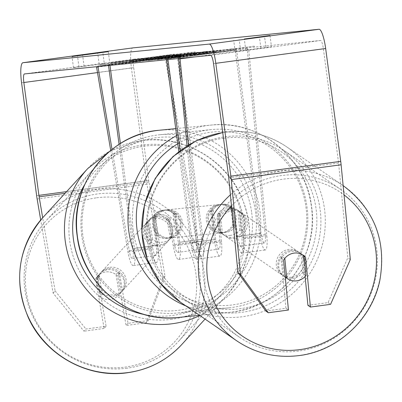<?xml version="1.0" encoding="UTF-8"?>
<svg xmlns="http://www.w3.org/2000/svg" width="402" height="402" viewBox="0 0 402 402"><rect width="100%" height="100%" fill="white"/><g stroke="black" fill="none" stroke-linecap="round" stroke-linejoin="round"><path stroke-width="0.3" stroke-dasharray="2.01 1.51" d="M170.136 218.638L174.538 244.527A9.904 2.01 -97.7 0 0 177.604 252.441A9.904 2.01 -97.7 0 0 178.277 242.426L174.538 214.377A14.15 13.854 84.3 0 0 163.267 210.191A14.15 13.854 84.3 0 0 152.569 217.336L156.308 245.386A9.904 2.01 82.3 0 1 155.634 255.401A9.904 2.01 82.3 0 1 152.569 247.486L148.167 221.597A14.15 13.663 -137.5 0 1 150.122 218.819A14.15 13.663 -137.5 0 1 158.217 214.613A14.15 13.663 -137.5 0 1 170.136 218.638L168.895 219.994L173.292 245.883A16.979 3.442 -97.7 0 0 178.548 259.451A16.979 3.442 -97.7 0 0 179.709 242.28L175.965 214.231A14.15 13.854 84.3 0 0 164.694 210.05A14.15 13.854 84.3 0 0 153.996 217.196L157.74 245.245A16.979 3.442 82.3 0 1 156.579 262.416A16.979 3.442 82.3 0 1 151.323 248.848L146.926 222.959A14.15 13.663 -137.5 0 1 148.876 220.175A14.15 13.663 -137.5 0 1 156.971 215.969A14.15 13.663 -137.5 0 1 168.895 219.994M110.721 150.428L127.982 251.994A16.979 3.442 -97.7 0 0 133.238 265.561A16.979 3.442 -97.7 0 0 134.394 248.391L120.399 143.504M177.604 252.441L200.945 249.29A9.904 2.01 -97.7 0 1 197.879 241.376L166.478 56.622L165.237 57.978L96.58 67.24M165.237 57.978L196.633 242.738A16.979 3.442 -97.7 0 0 201.889 256.3A16.979 3.442 -97.7 0 0 203.05 239.135L178.538 55.416L108.455 64.817L108.55 65.526M200.945 249.29A9.904 2.01 -97.7 0 0 201.623 239.275L177.106 55.556L108.455 64.817M112.017 149.383L129.228 250.637A9.904 2.01 -97.7 0 0 132.293 258.551A9.904 2.01 -97.7 0 0 132.967 248.536L119.067 144.348M109.977 65.38L109.882 64.672M178.538 55.416L177.106 55.556M166.478 56.622L97.827 65.878L97.103 66.672M97.827 65.878L97.947 66.586M174.538 214.377L175.965 214.231M152.569 217.336L153.996 217.196M148.167 221.597L146.926 222.959M217.392 214.678A14.15 13.628 -55.5 0 1 227.833 207.653A14.15 13.628 -55.5 0 1 237.19 209.849A14.15 13.628 -55.5 0 1 239.361 211.713L241.893 237.793A9.904 2.01 82.3 0 1 241.019 246.099A9.904 2.01 82.3 0 1 237.698 236.482L233.954 208.437A14.15 13.854 84.3 0 0 222.683 204.251A14.15 13.854 84.3 0 0 211.985 211.397L215.728 239.446A9.904 2.01 -97.7 0 0 219.05 249.064A9.904 2.01 -97.7 0 0 219.924 240.753L217.392 214.678L218.959 215.753A14.15 13.628 -55.5 0 1 229.406 208.728A14.15 13.628 -55.5 0 1 238.758 210.924A14.15 13.628 -55.5 0 1 240.929 212.794L243.461 238.868A16.979 3.442 82.3 0 1 241.964 253.109A16.979 3.442 82.3 0 1 236.27 236.627L232.527 208.578A14.15 13.854 84.3 0 0 221.256 204.397A14.15 13.854 84.3 0 0 210.558 211.542L214.301 239.587A16.979 3.442 -97.7 0 0 219.994 256.074A16.979 3.442 -97.7 0 0 221.492 241.833L218.959 215.753M236.527 49.617L261.039 233.336A9.904 2.01 82.3 0 0 264.36 242.949A9.904 2.01 82.3 0 0 265.235 234.642L247.155 48.552L248.722 49.632L266.802 235.723A16.979 3.442 82.3 0 1 265.31 249.964A16.979 3.442 82.3 0 1 259.612 233.477L235.095 49.758L236.527 49.617L167.87 58.878L167.966 59.586M248.722 49.632L194.839 56.898M188.432 144.971L198.151 244.979A16.979 3.442 82.3 0 1 196.653 259.22A16.979 3.442 82.3 0 1 190.955 242.738L178.8 151.619M187.051 145.82L196.583 243.903A9.904 2.01 82.3 0 1 195.709 252.21A9.904 2.01 82.3 0 1 192.387 242.597L180.111 150.609M166.539 59.727L166.443 59.019L167.87 58.878M235.095 49.758L166.443 59.019M247.155 48.552L178.498 57.813L179.413 58.441M178.498 57.813L178.568 58.526M233.954 208.437L232.527 208.578M211.985 211.397L210.558 211.542M239.361 211.713L240.929 212.794M290.284 250.516A14.15 13.628 -55.5 0 1 299.641 252.712A14.15 13.628 -55.5 0 1 304.962 267.506A14.15 13.628 -55.5 0 1 292.978 278.239A14.15 13.628 -55.5 0 1 283.626 276.043A14.15 13.628 -55.5 0 1 278.3 261.25A14.15 13.628 -55.5 0 1 290.284 250.516M284.822 258.36L281.998 256.421A14.15 13.628 -55.5 0 0 283.923 276.219L285.259 277.134M305.972 275.566L303.148 273.626A14.15 13.628 -55.5 0 0 301.224 253.828L304.048 255.767M230.663 209.593A14.15 13.628 -55.5 0 1 240.014 211.789A14.15 13.628 -55.5 0 1 245.336 226.582A14.15 13.628 -55.5 0 1 233.356 237.311A14.15 13.628 -55.5 0 1 223.999 235.115A14.15 13.628 -55.5 0 1 218.678 220.321A14.15 13.628 -55.5 0 1 230.663 209.593M230.527 235.376A14.15 13.628 -55.5 0 1 221.175 233.18A14.15 13.628 -55.5 0 1 220.532 232.708L222.417 233.999A14.15 13.628 -55.5 0 1 220.492 214.206L218.608 212.909A14.15 13.628 -55.5 0 1 227.833 207.653A14.15 13.628 -55.5 0 1 237.19 209.849A14.15 13.628 -55.5 0 1 237.833 210.316L239.718 211.613A14.15 13.628 -55.5 0 1 241.637 231.406L239.758 230.115A14.15 13.628 -55.5 0 1 230.527 235.376M218.608 212.909L220.532 232.708M239.758 230.115L237.833 210.316M301.224 253.828L303.148 273.626M283.923 276.219L281.998 256.421M222.417 233.999L220.492 214.206M239.718 211.613L241.637 231.406M234.924 238.391A14.15 13.628 -55.5 0 1 225.567 236.195A14.15 13.628 -55.5 0 1 220.246 221.401A14.15 13.628 -55.5 0 1 232.23 210.668A14.15 13.628 -55.5 0 1 241.582 212.864A14.15 13.628 -55.5 0 1 246.908 227.658A14.15 13.628 -55.5 0 1 234.924 238.391M291.41 277.164A14.15 13.628 -55.5 0 1 282.058 274.968A14.15 13.628 -55.5 0 1 276.732 260.174A14.15 13.628 -55.5 0 1 288.716 249.441A14.15 13.628 -55.5 0 1 298.068 251.637A14.15 13.628 -55.5 0 1 303.394 266.431A14.15 13.628 -55.5 0 1 291.41 277.164M298.585 351.041A89.561 86.259 -55.5 0 1 239.376 337.142A89.561 86.259 -55.5 0 1 205.683 243.496A89.561 86.259 -55.5 0 1 281.536 175.563A89.561 86.259 -55.5 0 1 340.75 189.463A89.561 86.259 -55.5 0 1 374.443 283.108A89.561 86.259 -55.5 0 1 298.585 351.041M225.05 136.791A89.561 86.259 -55.5 0 1 284.259 150.69A89.561 86.259 -55.5 0 1 317.957 244.336A89.561 86.259 -55.5 0 1 242.099 312.269A89.561 86.259 -55.5 0 1 182.89 298.369A89.561 86.259 -55.5 0 1 149.192 204.724A89.561 86.259 -55.5 0 1 225.05 136.791M101.595 64.501A47.722 0.327 172.4 0 1 100.6 64.566A47.722 0.327 172.4 0 1 143.042 58.576A47.722 0.327 172.4 0 1 194.216 52.009A47.722 0.327 172.4 0 1 195.206 51.943A47.722 0.327 172.4 0 1 152.77 57.933A47.722 0.327 172.4 0 1 101.595 64.501M101.781 65.903A47.722 0.327 172.4 0 1 100.791 65.968A47.722 0.327 172.4 0 1 143.228 59.978A47.722 0.327 172.4 0 1 194.402 53.411A47.722 0.327 172.4 0 1 195.397 53.345A47.722 0.327 172.4 0 1 152.956 59.335A47.722 0.327 172.4 0 1 101.781 65.903M164.966 276.114L162.976 278.284L146.212 322.781L148.202 320.605L164.966 276.114L148.971 182.011A8.487 1.724 82.3 0 1 148.75 180.548L133.695 67.707A8.487 1.724 82.3 0 1 134.273 59.119A8.487 1.724 82.3 0 1 134.288 59.119L320.54 40.496A8.487 1.724 82.3 0 1 323.374 48.742L338.434 161.589A8.487 1.724 82.3 0 1 338.6 163.051L347.81 257.833L328.067 302.621L307.912 305.339M196.055 55.009L176.769 57.762L191.362 55.526L165.91 58.848L220.834 51.441L204.764 53.757L231.838 50.34L196.055 55.009L195.869 53.607L176.578 56.36L176.769 57.762M194.191 54.446L189.764 54.888L195.437 53.979L148.333 60.607L208.141 52.707L194.191 54.446L194.005 53.044L189.578 53.486L189.764 54.888M104.324 63.677L73.506 67.727L104.324 63.677L102.827 52.461M266.008 47.516L235.19 51.562L271.476 46.707L266.008 47.516L264.511 36.296M235.647 50.185L191.03 56.079L235.647 50.185L235.461 48.783L254.295 46.15L254.481 47.552M152.237 58.521L111.042 64.079L152.237 58.521L152.046 57.119L110.857 62.677L111.042 64.079M160.393 58.727L189.533 54.571L131.444 62.295L160.393 58.727L160.358 57.3L175.222 55.129L173.654 55.285L173.84 56.687M176.202 56.476L175.408 56.531L175.222 55.129L176.011 55.074L176.202 56.476M207.693 53.149L215.03 51.984L180.578 56.421L158.041 59.672L180.83 56.687L171.614 57.823L171.428 56.421L183.659 54.692L201.407 52.416L201.593 53.823L197.151 54.486L207.693 53.149L207.507 51.747L214.844 50.582L180.392 55.019L157.855 58.27L174.156 56.24L174.347 57.642M215.829 51.928L215.03 51.984L214.844 50.582L215.638 50.526L215.829 51.928M157.358 59.717L158.041 59.672L157.855 58.27L157.172 58.315L157.358 59.717M174.156 56.24L180.644 55.285L171.709 56.401L171.895 57.803L201.241 53.843L201.055 52.441L196.965 53.084L197.151 54.486M245.798 50.24L244.3 39.019M84.113 66.405L82.616 55.185M162.976 278.284L146.981 184.181A19.809 4.015 82.3 0 1 146.469 180.779L131.409 67.933A19.809 4.015 82.3 0 1 132.735 47.908M305.113 276.541L303.063 255.441A14.15 13.628 124.5 0 0 300.892 253.577A14.15 13.628 124.5 0 0 281.093 258.406L285.943 308.304L265.787 311.022M285.943 308.304L288.455 310.027M328.067 302.621L330.58 304.344M148.202 320.605L128.047 323.324L119.625 273.782A14.15 13.663 42.5 0 0 107.706 269.757A14.15 13.663 42.5 0 0 99.611 273.963A14.15 13.663 42.5 0 0 97.656 276.747L106.078 326.288L85.917 329.007L83.928 331.178L53.129 293.103L40.708 220.01M53.129 293.103L55.119 290.927L42.687 217.758M55.119 290.927L85.917 329.007M106.078 326.288L104.083 328.459L95.666 278.918A14.15 13.663 -137.5 0 1 97.621 276.139A14.15 13.663 -137.5 0 1 105.716 271.933A14.15 13.663 -137.5 0 1 117.635 275.953L126.052 325.499L128.047 323.324M119.625 273.782L117.635 275.953M104.083 328.459L83.928 331.178M146.212 322.781L126.052 325.499M350.323 259.556L347.81 257.833M97.656 276.747L95.666 278.918M99.178 64.194L97.706 53.149M78.973 66.918L77.496 55.853M281.093 258.406L283.606 260.129M303.063 255.441L304.083 256.144M260.863 48.029L259.39 36.984M240.657 50.752L239.18 39.687M180.367 54.079L157.73 56.928L169.835 55.134L114.796 62.556L180.367 54.079L180.553 55.481L157.916 58.33L170.021 56.536L120.399 63.421L180.553 55.481M129.911 60.838L130.102 62.24M114.796 62.556L114.982 63.958M169.835 55.134L170.021 56.536M173.006 54.818L173.197 56.22M156.338 57.064L156.524 58.466M157.73 56.928L157.916 58.33M176.704 54.446L176.89 55.848M158.448 56.943L158.634 58.345M254.295 46.15L230.321 49.295L230.507 50.697M230.321 49.295L232.034 49.124L232.22 50.526M232.034 49.124L190.844 54.677L191.03 56.079M233.934 50.356L233.748 48.954L192.558 54.506L192.744 55.908M192.558 54.506L190.844 54.677M233.748 48.954L235.461 48.783M110.857 62.677L112.57 62.506L112.756 63.908M152.046 57.119L174.312 54.149L153.765 56.948L153.951 58.35M153.765 56.948L112.57 62.506M155.479 56.777L155.664 58.179M174.312 54.149L174.498 55.551M150.333 57.29L150.524 58.692M189.578 53.486L198.518 52.25L198.704 53.652M198.518 52.25L195.246 52.577L195.437 53.979M195.246 52.577L145.112 59.506L145.298 60.908M145.112 59.506L148.142 59.205L148.333 60.607M148.142 59.205L207.95 51.305L208.141 52.707M207.95 51.305L204.578 51.642L204.764 53.049M204.578 51.642L194.005 53.044M178.774 54.973L164.539 56.938L178.774 54.973L178.96 56.375L181.508 56.124L164.725 58.34L178.96 56.375M181.322 54.722L181.508 56.124M164.539 56.938L164.725 58.34M173.654 55.285L189.347 53.17L189.533 54.571M189.347 53.17L186.176 53.486L186.367 54.888M186.176 53.486L131.253 60.893L131.444 62.295M131.253 60.893L160.202 57.325M157.745 57.546L147.212 58.848L163.529 56.722L163.714 58.124L147.398 60.25L163.418 58.144L163.227 56.742L157.745 57.546L157.931 58.948M147.212 58.848L147.398 60.25M161.73 56.893L161.916 58.295M176.578 56.36L191.176 54.124L165.724 57.446L220.648 50.039L204.573 52.355L231.652 48.938L231.838 50.34M231.652 48.938L195.869 53.607M227.849 49.315L228.034 50.722M204.573 52.355L204.764 53.757M209.613 51.637L209.799 53.039M223.813 49.722L224.004 51.124M220.648 50.039L220.834 51.441M165.724 57.446L165.91 58.848M168.89 57.129L169.081 58.531M191.176 54.124L191.362 55.526M172.825 56.737L173.016 58.139M180.644 55.285L180.83 56.687M196.965 53.084L207.507 51.747M131.178 60.461L146.479 58.466L146.67 59.868L131.364 61.863L146.966 59.848L146.78 58.446L146.479 58.466L131.178 60.461L131.364 61.863M144.388 58.677L144.574 60.079M108.701 268.672A14.15 13.663 -137.5 0 1 123.213 276.114A14.15 13.663 -137.5 0 1 121.474 291.993A14.15 13.663 -137.5 0 1 113.379 296.194A14.15 13.663 -137.5 0 1 98.867 288.757A14.15 13.663 -137.5 0 1 100.606 272.878A14.15 13.663 -137.5 0 1 108.701 268.672M119.334 294.224A14.15 13.663 -137.5 0 1 118.484 295.249A14.15 13.663 -137.5 0 1 110.394 299.455A14.15 13.663 -137.5 0 1 100.113 296.817L96.771 277.164A14.15 13.663 -137.5 0 1 97.621 276.139A14.15 13.663 -137.5 0 1 105.716 271.933A14.15 13.663 -137.5 0 1 115.992 274.571L119.334 294.224L121.575 291.782A14.15 13.663 -137.5 0 0 118.233 272.124L115.992 274.571M96.771 277.164L99.013 274.717A14.15 13.663 -137.5 0 0 102.349 294.375L100.113 296.817M155.976 217.06A14.15 13.663 -137.5 0 1 170.488 224.497A14.15 13.663 -137.5 0 1 168.75 240.376A14.15 13.663 -137.5 0 1 160.654 244.582A14.15 13.663 -137.5 0 1 146.147 237.14A14.15 13.663 -137.5 0 1 147.881 221.261A14.15 13.663 -137.5 0 1 155.976 217.06M171.84 236.904A14.15 13.663 -137.5 0 1 170.991 237.929A14.15 13.663 -137.5 0 1 162.895 242.135A14.15 13.663 -137.5 0 1 152.614 239.497L151.122 241.13A14.15 13.663 -137.5 0 1 147.78 221.472L149.273 219.844A14.15 13.663 -137.5 0 1 150.122 218.819A14.15 13.663 -137.5 0 1 158.217 214.613A14.15 13.663 -137.5 0 1 168.498 217.251L167.006 218.879A14.15 13.663 -137.5 0 1 170.342 238.537L171.84 236.904L168.498 217.251M149.273 219.844L152.614 239.497M118.233 272.124L121.575 291.782M102.349 294.375L99.013 274.717M151.122 241.13L147.78 221.472M167.006 218.879L170.342 238.537M154.735 218.417A14.15 13.663 -137.5 0 1 169.242 225.854A14.15 13.663 -137.5 0 1 167.508 241.733A14.15 13.663 -137.5 0 1 159.413 245.939A14.15 13.663 -137.5 0 1 144.901 238.502A14.15 13.663 -137.5 0 1 146.64 222.623A14.15 13.663 -137.5 0 1 154.735 218.417M109.942 267.315A14.15 13.663 -137.5 0 1 124.454 274.752A14.15 13.663 -137.5 0 1 122.716 290.631A14.15 13.663 -137.5 0 1 114.62 294.837A14.15 13.663 -137.5 0 1 100.113 287.4A14.15 13.663 -137.5 0 1 101.852 271.521A14.15 13.663 -137.5 0 1 109.942 267.315M127.087 368.187A89.561 86.475 -137.5 0 1 35.235 321.097A89.561 86.475 -137.5 0 1 46.24 220.582A89.561 86.475 -137.5 0 1 97.48 193.965A89.561 86.475 -137.5 0 1 189.327 241.054A89.561 86.475 -137.5 0 1 178.327 341.569A89.561 86.475 -137.5 0 1 127.087 368.187M171.875 319.288A89.561 86.475 -137.5 0 1 80.028 272.199A89.561 86.475 -137.5 0 1 91.028 171.684A89.561 86.475 -137.5 0 1 142.268 145.067A89.561 86.475 -137.5 0 1 234.12 192.156A89.561 86.475 -137.5 0 1 223.115 292.671A89.561 86.475 -137.5 0 1 171.875 319.288M235.25 216.738A14.15 13.854 -95.7 0 1 222.929 232.668A14.15 13.854 -95.7 0 1 207.789 220.442A14.15 13.854 -95.7 0 1 220.115 204.507A14.15 13.854 -95.7 0 1 235.25 216.738M235.039 227.05A14.15 13.854 -95.7 0 1 225.502 232.411A14.15 13.854 -95.7 0 1 215.819 229.642L214.105 229.813A14.15 13.854 -95.7 0 1 208.648 220.356A14.15 13.854 -95.7 0 1 211.432 209.784L213.145 209.613A14.15 13.854 -95.7 0 1 222.683 204.251A14.15 13.854 -95.7 0 1 232.366 207.02L235.039 227.05L233.326 227.22A14.15 13.854 -95.7 0 0 236.11 216.653A14.15 13.854 -95.7 0 0 230.653 207.191L232.366 207.02M215.819 229.642L213.145 209.613M180.975 222.16A14.15 13.854 -95.7 0 1 168.654 238.095A14.15 13.854 -95.7 0 1 153.514 225.869A14.15 13.854 -95.7 0 1 165.84 209.934A14.15 13.854 -95.7 0 1 180.975 222.16M156.398 235.582L158.112 235.411A14.15 13.854 -95.7 0 1 152.659 225.954A14.15 13.854 -95.7 0 1 155.438 215.382L153.725 215.552A14.15 13.854 -95.7 0 1 163.267 210.191A14.15 13.854 -95.7 0 1 172.95 212.959L175.624 232.989A14.15 13.854 -95.7 0 1 166.081 238.351A14.15 13.854 -95.7 0 1 156.398 235.582L153.725 215.552M175.624 232.989L177.337 232.818A14.15 13.854 -95.7 0 0 180.121 222.251A14.15 13.854 -95.7 0 0 174.664 212.789L172.95 212.959M174.664 212.789L177.337 232.818M158.112 235.411L155.438 215.382M214.105 229.813L211.432 209.784M230.653 207.191L233.326 227.22M233.823 216.879A14.15 13.854 -95.7 0 1 221.502 232.808A14.15 13.854 -95.7 0 1 206.362 220.582A14.15 13.854 -95.7 0 1 218.683 204.653A14.15 13.854 -95.7 0 1 233.823 216.879M182.402 222.02A14.15 13.854 -95.7 0 1 170.081 237.949A14.15 13.854 -95.7 0 1 154.941 225.723A14.15 13.854 -95.7 0 1 167.267 209.794A14.15 13.854 -95.7 0 1 182.402 222.02M81.757 235.592A89.561 87.701 -95.7 0 1 159.765 134.755A89.561 87.701 -95.7 0 1 255.587 212.15A89.561 87.701 -95.7 0 1 177.583 312.992A89.561 87.701 -95.7 0 1 81.757 235.592M133.178 230.452A89.561 87.701 -95.7 0 1 211.181 129.61A89.561 87.701 -95.7 0 1 307.007 207.01A89.561 87.701 -95.7 0 1 229.004 307.852A89.561 87.701 -95.7 0 1 133.178 230.452M151.323 248.848L127.982 251.994M196.633 242.738L173.292 245.883M157.74 245.245L134.394 248.391M152.569 247.486L129.228 250.637M156.308 245.386L132.967 248.536M201.623 239.275L178.277 242.426M203.05 239.135L179.709 242.28M197.879 241.376L174.538 244.527M266.802 235.723L243.461 238.868M221.492 241.833L198.151 244.979M214.301 239.587L190.955 242.738M215.728 239.446L192.387 242.597M219.924 240.753L196.583 243.903M261.039 233.336L237.698 236.482M259.612 233.477L236.27 236.627M265.235 234.642L241.893 237.793M343.137 185.608A94.093 90.621 124.5 0 0 281.109 171.126A94.093 90.621 124.5 0 0 230.401 194.814M236.813 340.876A94.093 90.621 124.5 0 0 299.018 355.479A94.093 90.621 124.5 0 0 378.709 284.108A94.093 90.621 124.5 0 0 343.308 185.729L286.822 146.956A94.093 90.621 -55.5 0 1 322.223 245.336A94.093 90.621 -55.5 0 1 242.532 316.706A94.093 90.621 -55.5 0 1 180.327 302.103M231.477 205.899A87.018 83.807 -55.5 0 1 283.35 179.136A87.018 83.807 -55.5 0 1 344.042 194.925M222.743 132.625A94.093 90.621 -55.5 0 1 224.617 132.353A94.093 90.621 -55.5 0 1 286.822 146.956C267.978 134.353 247.155 129.459 224.346 132.273L222.728 132.504M223.723 138.208A87.018 83.807 124.5 0 0 147.564 234.838A87.018 83.807 124.5 0 0 240.29 308.696A87.018 83.807 124.5 0 0 316.449 212.065A87.018 83.807 124.5 0 0 223.723 138.208M134.288 59.119L24.442 73.933M320.54 40.496L210.693 55.315M338.6 163.051L228.753 177.865M338.434 161.589L228.587 176.403M323.374 48.742L213.527 63.556M133.695 67.707L97.49 72.586M148.75 180.548L66.616 191.628M148.971 182.011L65.064 193.327M146.981 184.181L37.135 198.995M146.469 180.779L36.622 195.593M131.409 67.933L21.562 82.747M143.745 59.009L143.931 60.411M143.901 58.988L144.087 60.39M120.208 62.014L120.399 63.421M160.358 57.3L160.549 58.707M136.152 60.4L136.338 61.802M148.695 58.702L148.881 60.104M157.901 57.526L158.087 58.928M180.548 54.999L180.734 56.401M180.392 55.019L180.578 56.421M183.498 54.717L183.689 56.119M183.659 54.692L183.845 56.094M141.655 59.179L141.846 60.581M141.494 59.2L141.685 60.601M133.253 60.25L133.444 61.652M181.669 344.63A94.093 90.847 42.5 0 0 193.226 239.029A94.093 90.847 42.5 0 0 96.731 189.558A94.093 90.847 42.5 0 0 42.898 217.522M96.656 197.799A87.018 84.013 -137.5 0 1 195.483 271.043A87.018 84.013 -137.5 0 1 125.424 367.066A87.018 84.013 -137.5 0 1 26.597 293.822A87.018 84.013 -137.5 0 1 96.656 197.799M87.686 168.624A94.093 90.847 -137.5 0 1 141.519 140.66A94.093 90.847 -137.5 0 1 238.014 190.131A94.093 90.847 -137.5 0 1 226.457 295.731L226.457 295.731A94.093 90.847 -137.5 0 1 199.864 315.515M144.499 314.565A87.018 84.013 42.5 0 0 172.699 315.454A87.018 84.013 42.5 0 0 242.758 219.432A87.018 84.013 42.5 0 0 143.931 146.182A87.018 84.013 42.5 0 0 84.5 184.945M178.036 317.495A94.093 92.133 84.3 0 0 259.983 211.558A94.093 92.133 84.3 0 0 159.313 130.248M251.687 212.628A87.018 85.204 -95.7 0 1 178.754 310.264A87.018 85.204 -95.7 0 1 82.802 235.401A87.018 85.204 -95.7 0 1 155.735 137.765A87.018 85.204 -95.7 0 1 251.687 212.628M176.659 135.58A94.093 92.133 -95.7 0 1 210.733 125.107A94.093 92.133 -95.7 0 1 311.404 206.417A94.093 92.133 -95.7 0 1 229.452 312.354A94.093 92.133 -95.7 0 1 185.95 305.962M149.348 264.546A87.018 85.204 84.3 0 0 250.592 300.49A87.018 85.204 84.3 0 0 305.967 207.201A87.018 85.204 84.3 0 0 177.749 143.755M156.579 262.416L133.238 265.561M155.634 255.401L132.293 258.551M178.548 259.451L201.889 256.3M164.694 210.05L165.84 209.934M147.881 221.261L148.876 220.175M196.653 259.22L219.994 256.074M219.05 249.064L195.709 252.21M241.964 253.109L265.31 249.964M264.36 242.949L241.019 246.099M220.115 204.507L221.256 204.397M240.014 211.789L238.758 210.924M283.626 276.043L285.259 277.169M299.641 252.712L300.892 253.577M221.175 233.18L223.999 235.115M225.567 236.195L282.058 274.968M241.582 212.864L298.068 251.637M284.259 150.69L340.75 189.463M182.89 298.369L239.376 337.142M100.6 64.566L100.791 65.968M24.432 73.938L134.273 59.119M99.611 273.963L100.606 272.878M108.294 51.652L109.791 62.873M73.506 67.727L72.008 56.506M269.978 35.487L271.476 46.707M235.19 51.562L233.693 40.341M195.206 51.943L195.397 53.345M109.967 151.046L141.74 140.534C181.669 134.499 224.437 158.282 241.049 195.668C256.24 232.517 251.376 265.868 226.457 295.731L205.065 319.082M121.474 291.993L118.484 295.249M170.991 237.929L168.75 240.376M167.508 241.733L122.716 290.631M146.64 222.623L101.852 271.521M91.028 171.684L46.24 220.582M223.115 292.671L178.327 341.569M175.729 128.605L210.733 125.107C258.607 119.118 306.234 157.609 311.55 206.407C319.706 257.159 279.847 308.706 229.452 312.354L199.613 315.339M222.929 232.668L225.502 232.411M168.654 238.095L166.081 238.351M221.502 232.808L170.081 237.949M218.683 204.653L167.267 209.794M211.181 129.61L159.765 134.755M229.004 307.852L177.583 312.992"/><path stroke-width="0.6" d="M97.103 66.672L96.58 67.24L110.721 150.428M119.067 144.348L108.55 65.526M120.399 143.504L109.977 65.38M97.947 66.586L112.017 149.383M194.839 56.898L180.071 58.888L188.432 144.971M180.111 150.609L167.966 59.586M178.8 151.619L166.539 59.727M179.413 58.441L180.071 58.888M178.568 58.526L187.051 145.82M296.746 280.822A14.15 13.628 -55.5 0 1 287.39 278.631A14.15 13.628 -55.5 0 1 286.747 278.159L284.822 258.36A14.15 13.628 -55.5 0 1 294.053 253.104A14.15 13.628 -55.5 0 1 303.404 255.3A14.15 13.628 -55.5 0 1 304.048 255.767L305.972 275.566A14.15 13.628 -55.5 0 1 296.746 280.822M285.259 277.134L286.747 278.159M42.687 217.758L39.13 196.824A8.487 1.724 82.3 0 1 38.909 195.367L23.849 82.521A8.487 1.724 82.3 0 1 24.432 73.938A8.487 1.724 82.3 0 1 24.442 73.933L210.693 55.315A8.487 1.724 82.3 0 1 213.527 63.556L228.587 176.403A8.487 1.724 82.3 0 1 228.753 177.865L237.964 272.646L240.476 274.37L268.3 312.746L265.787 311.022L237.964 272.646M244.3 39.019L269.978 35.487L244.3 39.019M72.3 56.486L108.294 51.652L72.3 56.486M132.735 47.908A19.809 4.015 82.3 0 1 132.76 47.903A19.809 4.015 82.3 0 1 132.791 47.898L319.042 29.281A19.809 4.015 82.3 0 1 325.66 48.511L340.715 161.358A19.809 4.015 82.3 0 1 341.112 164.775L350.323 259.556L330.58 304.344L310.424 307.063L305.575 257.164A14.15 13.628 -55.5 0 0 303.404 255.3A14.15 13.628 -55.5 0 0 283.606 260.129L288.455 310.027L268.3 312.746M40.708 220.01L37.135 198.995A19.809 4.015 82.3 0 1 36.622 195.593L21.562 82.747A19.809 4.015 82.3 0 1 22.914 62.717A19.809 4.015 82.3 0 1 22.944 62.717L209.196 44.094A19.809 4.015 82.3 0 1 215.814 63.33L230.874 176.171A19.809 4.015 82.3 0 1 231.266 179.588L240.476 274.37M305.113 276.541L307.912 305.339L310.424 307.063M304.083 256.144L305.575 257.164M230.401 194.814A94.093 90.621 124.5 0 0 236.813 340.876L236.813 340.876C255.657 353.479 276.486 358.373 299.289 355.559C337.951 350.911 372.081 318.992 379.845 280.315C386.593 240.823 374.413 209.296 343.308 185.729L343.308 185.729A94.093 90.621 124.5 0 0 343.137 185.608L343.308 185.729M344.042 194.925A87.018 83.807 -55.5 0 1 373.081 285.571A87.018 83.807 -55.5 0 1 299.917 349.624A87.018 83.807 -55.5 0 1 214.969 303.932A87.018 83.807 -55.5 0 1 231.477 205.899M236.813 340.876L180.327 302.103A94.093 90.621 -55.5 0 1 144.69 204.653A94.093 90.621 -55.5 0 1 222.743 132.625M132.791 47.898L22.944 62.717M319.042 29.281L209.196 44.094M341.112 164.775L231.266 179.588M97.49 72.586L23.849 82.521M66.616 191.628L38.909 195.367M65.064 193.327L39.13 196.824M325.66 48.511L215.814 63.33M340.715 161.358L230.874 176.171M127.836 372.589A94.093 90.847 42.5 0 0 181.669 344.63L181.669 344.63C167.056 360.257 149.036 369.624 127.615 372.719C87.666 378.759 44.878 354.946 28.281 317.525C13.12 280.696 17.995 247.361 42.898 217.522L42.898 217.522A94.093 90.847 42.5 0 0 31.341 323.123A94.093 90.847 42.5 0 0 127.836 372.589M199.864 315.515A94.093 90.847 -137.5 0 1 172.624 323.69A94.093 90.847 -137.5 0 1 76.129 274.224A94.093 90.847 -137.5 0 1 87.686 168.624L42.898 217.522M84.5 184.945A87.018 84.013 42.5 0 0 144.499 314.565M77.365 236.185A94.093 92.133 84.3 0 0 178.036 317.495C130.168 323.484 82.536 285.003 77.219 236.195C69.064 185.443 108.917 133.896 159.313 130.248A94.093 92.133 84.3 0 0 77.365 236.185M185.95 305.962A94.093 92.133 -95.7 0 1 128.786 231.044A94.093 92.133 -95.7 0 1 176.659 135.58M177.749 143.755A87.018 85.204 84.3 0 0 137.077 229.979A87.018 85.204 84.3 0 0 149.348 264.546M180.327 302.103L160.498 283.355L147.248 259.325L141.765 232.185L144.524 204.382L155.257 178.393L173.006 156.539L196.181 140.77L222.728 132.504M285.259 277.169L287.39 278.631M22.914 62.717L132.76 47.903M205.065 319.082L181.669 344.63M109.967 151.046L87.686 168.624M199.613 315.339L178.036 317.495M175.729 128.605L159.313 130.248"/></g></svg>
